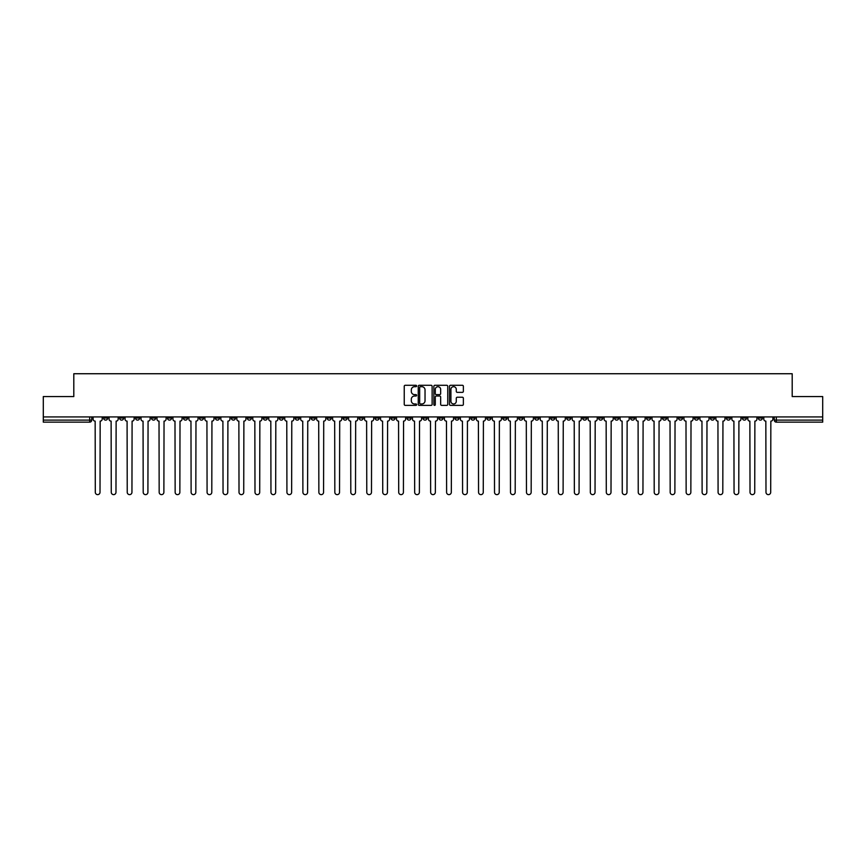 <?xml version="1.0" encoding="UTF-8"?>
<svg xmlns="http://www.w3.org/2000/svg" width="866" height="866" viewBox="0 0 866 866"><rect width="100%" height="100%" fill="white"/><g stroke="black" fill="none" stroke-linecap="round" stroke-linejoin="round"><path stroke-width="1.3" d="M416.622 385.987A0.704 0.704 0 0 0 415.918 385.283L405.245 385.283A1.007 1.007 0 0 0 404.238 386.29L404.238 404.368A1.007 1.007 0 0 0 405.245 405.375L415.918 405.375A0.704 0.704 0 0 0 416.622 404.671A0.704 0.704 0 0 0 415.918 403.967L414.533 403.967A3.215 3.215 0 0 1 411.318 400.752L411.318 399.248A3.215 3.215 0 0 1 414.533 396.033L415.918 396.033A0.704 0.704 0 0 0 416.622 395.329A0.704 0.704 0 0 0 415.918 394.625L414.533 394.625A3.215 3.215 0 0 1 411.318 391.41L411.318 389.906A3.215 3.215 0 0 1 414.533 386.691L415.918 386.691A0.704 0.704 0 0 0 416.622 385.987M630.567 416.925L630.567 418.051L634.659 418.051A2.046 2.046 0 0 1 632.613 420.107A2.046 2.046 0 0 1 630.567 418.051L630.567 416.925M534.755 416.925L534.755 418.051L538.847 418.051A2.046 2.046 0 0 1 536.801 420.107A2.046 2.046 0 0 1 534.755 418.051L534.755 416.925M518.777 416.925L518.777 418.051L522.88 418.051A2.046 2.046 0 0 1 520.823 420.107A2.046 2.046 0 0 1 518.777 418.051L518.777 416.925M422.965 416.925L422.965 418.051L427.068 418.051A2.046 2.046 0 0 1 425.011 420.107A2.046 2.046 0 0 1 422.965 418.051L422.965 416.925M406.998 416.925L406.998 418.051L411.09 418.051A2.046 2.046 0 0 1 409.044 420.107A2.046 2.046 0 0 1 406.998 418.051L406.998 416.925M391.031 416.925L391.031 418.051L395.123 418.051A2.046 2.046 0 0 1 393.077 420.107A2.046 2.046 0 0 1 391.031 418.051L391.031 416.925M359.098 416.925L359.098 418.051L363.19 418.051A2.046 2.046 0 0 1 361.144 420.107A2.046 2.046 0 0 1 359.098 418.051L359.098 416.925M327.153 418.051L327.153 416.925L327.153 418.051A2.046 2.046 0 0 0 329.199 420.107A2.046 2.046 0 0 1 327.153 418.051L331.245 418.051A2.046 2.046 0 0 1 329.199 420.107A2.046 2.046 0 0 0 331.245 418.051L331.245 416.925L331.245 418.051M311.186 418.051L311.186 416.925L311.186 418.051A2.046 2.046 0 0 0 313.232 420.107A2.046 2.046 0 0 1 311.186 418.051L315.278 418.051A2.046 2.046 0 0 1 313.232 420.107M295.219 418.051L295.219 416.925L295.219 418.051A2.046 2.046 0 0 0 297.265 420.107A2.046 2.046 0 0 1 295.219 418.051L299.311 418.051A2.046 2.046 0 0 1 297.265 420.107A2.046 2.046 0 0 0 299.311 418.051L299.311 416.925L299.311 418.051M279.253 416.925L279.253 418.051L283.344 418.051A2.046 2.046 0 0 1 281.298 420.107A2.046 2.046 0 0 1 279.253 418.051L279.253 416.925M263.286 416.925L263.286 418.051L267.377 418.051A2.046 2.046 0 0 1 265.332 420.107A2.046 2.046 0 0 1 263.286 418.051L263.286 416.925M247.308 416.925L247.308 418.051L251.411 418.051A2.046 2.046 0 0 1 249.354 420.107A2.046 2.046 0 0 1 247.308 418.051L247.308 416.925M231.341 418.051L231.341 416.925L231.341 418.051A2.046 2.046 0 0 0 233.387 420.107A2.046 2.046 0 0 1 231.341 418.051L235.433 418.051A2.046 2.046 0 0 1 233.387 420.107M199.407 418.051L199.407 416.925L199.407 418.051A2.046 2.046 0 0 0 201.453 420.107A2.046 2.046 0 0 1 199.407 418.051L203.499 418.051A2.046 2.046 0 0 1 201.453 420.107A2.046 2.046 0 0 0 203.499 418.051L203.499 416.925L203.499 418.051M183.44 418.051L183.44 416.925L183.44 418.051A2.046 2.046 0 0 0 185.486 420.107A2.046 2.046 0 0 1 183.44 418.051L187.532 418.051A2.046 2.046 0 0 1 185.486 420.107A2.046 2.046 0 0 0 187.532 418.051L187.532 416.925L187.532 418.051M167.463 418.051L167.463 416.925L167.463 418.051A2.046 2.046 0 0 0 169.519 420.107A2.046 2.046 0 0 1 167.463 418.051L171.565 418.051A2.046 2.046 0 0 1 169.519 420.107A2.046 2.046 0 0 0 171.565 418.051L171.565 416.925L171.565 418.051M151.496 418.051L151.496 416.925L151.496 418.051A2.046 2.046 0 0 0 153.542 420.107A2.046 2.046 0 0 1 151.496 418.051L155.599 418.051A2.046 2.046 0 0 1 153.542 420.107M135.529 418.051L135.529 416.925L135.529 418.051A2.046 2.046 0 0 0 137.575 420.107A2.046 2.046 0 0 1 135.529 418.051L139.621 418.051A2.046 2.046 0 0 1 137.575 420.107A2.046 2.046 0 0 0 139.621 418.051L139.621 416.925L139.621 418.051M119.562 418.051L119.562 416.925L119.562 418.051A2.046 2.046 0 0 0 121.608 420.107A2.046 2.046 0 0 1 119.562 418.051L123.654 418.051A2.046 2.046 0 0 1 121.608 420.107A2.046 2.046 0 0 0 123.654 418.051L123.654 416.925L123.654 418.051M462.368 392.363A1.007 1.007 0 0 0 463.364 391.356L463.364 386.29A1.007 1.007 0 0 0 462.368 385.283L450.504 385.283A1.007 1.007 0 0 0 449.508 386.29L449.508 404.368A1.007 1.007 0 0 0 450.504 405.375L462.368 405.375A1.007 1.007 0 0 0 463.364 404.368L463.364 398.241A1.007 1.007 0 0 0 462.368 397.234L457.291 397.234A1.007 1.007 0 0 0 456.285 398.241L456.285 401.283A2.685 2.685 0 0 1 453.6 403.967A2.685 2.685 0 0 1 450.915 401.283L450.915 389.375A2.685 2.685 0 0 1 453.6 386.691A2.685 2.685 0 0 1 456.285 389.375L456.285 391.356A1.007 1.007 0 0 0 457.291 392.363L462.368 392.363M43.3 416.925L43.3 396.563L73.805 396.563L73.805 373.733L792.195 373.733L792.195 396.563L822.7 396.563L822.7 416.925L43.3 416.925L43.3 420.107L91.72 420.107L91.72 416.925L91.72 420.107A2.046 2.046 0 0 1 89.674 422.153L43.3 422.153L43.3 420.107M432.123 386.29A1.007 1.007 0 0 0 431.116 385.283L419.263 385.283A1.007 1.007 0 0 0 418.256 386.29L418.256 404.368A1.007 1.007 0 0 0 419.263 405.375L431.116 405.375A1.007 1.007 0 0 0 432.123 404.368L432.123 386.29M434.884 385.283L446.737 385.283A1.007 1.007 0 0 1 447.744 386.29L447.744 404.368A1.007 1.007 0 0 1 446.737 405.375L441.671 405.375A1.007 1.007 0 0 1 440.664 404.368L440.664 397.039A1.007 1.007 0 0 0 439.657 396.033L436.291 396.033A1.007 1.007 0 0 0 435.284 397.039L435.284 404.671A0.704 0.704 0 0 1 434.58 405.375A0.704 0.704 0 0 1 433.877 404.671L433.877 386.29A1.007 1.007 0 0 1 434.884 385.283M774.28 416.925L774.28 420.107L822.7 420.107L822.7 422.153L776.326 422.153A2.046 2.046 0 0 1 774.28 420.107M822.7 416.925L822.7 420.107M762.405 416.925L762.405 418.051A2.046 2.046 0 0 1 760.359 420.107A2.046 2.046 0 0 1 758.313 418.051A2.046 2.046 0 0 0 760.359 420.107A2.046 2.046 0 0 0 762.405 418.051L758.313 418.051L758.313 416.925M746.438 416.925L746.438 418.051A2.046 2.046 0 0 1 744.392 420.107A2.046 2.046 0 0 1 742.346 418.051L746.438 418.051M742.346 416.925L742.346 418.051M730.471 416.925L730.471 418.051A2.046 2.046 0 0 1 728.425 420.107A2.046 2.046 0 0 1 726.379 418.051L730.471 418.051M726.379 416.925L726.379 418.051M714.504 418.051L714.504 416.925L714.504 418.051A2.046 2.046 0 0 1 712.458 420.107A2.046 2.046 0 0 1 710.401 418.051L714.504 418.051A2.046 2.046 0 0 1 712.458 420.107M710.401 416.925L710.401 418.051M698.537 416.925L698.537 418.051A2.046 2.046 0 0 1 696.481 420.107A2.046 2.046 0 0 1 694.435 418.051A2.046 2.046 0 0 0 696.481 420.107M694.435 416.925L694.435 418.051L698.537 418.051M682.56 416.925L682.56 418.051A2.046 2.046 0 0 1 680.514 420.107A2.046 2.046 0 0 1 678.468 418.051L682.56 418.051A2.046 2.046 0 0 1 680.514 420.107M678.468 416.925L678.468 418.051M666.593 416.925L666.593 418.051A2.046 2.046 0 0 1 664.547 420.107A2.046 2.046 0 0 1 662.501 418.051A2.046 2.046 0 0 0 664.547 420.107M662.501 416.925L662.501 418.051L666.593 418.051M650.626 416.925L650.626 418.051A2.046 2.046 0 0 1 648.58 420.107A2.046 2.046 0 0 1 646.534 418.051L650.626 418.051M646.534 416.925L646.534 418.051M634.659 416.925L634.659 418.051A2.046 2.046 0 0 1 632.613 420.107M618.692 416.925L618.692 418.051A2.046 2.046 0 0 1 616.646 420.107A2.046 2.046 0 0 1 614.589 418.051L618.692 418.051M614.589 416.925L614.589 418.051M602.714 416.925L602.714 418.051A2.046 2.046 0 0 1 600.668 420.107A2.046 2.046 0 0 1 598.623 418.051L602.714 418.051M598.623 416.925L598.623 418.051M586.747 416.925L586.747 418.051A2.046 2.046 0 0 1 584.702 420.107A2.046 2.046 0 0 1 582.656 418.051A2.046 2.046 0 0 0 584.702 420.107M582.656 416.925L582.656 418.051L586.747 418.051M570.781 416.925L570.781 418.051A2.046 2.046 0 0 1 568.735 420.107A2.046 2.046 0 0 1 566.689 418.051L570.781 418.051M566.689 416.925L566.689 418.051M554.814 416.925L554.814 418.051A2.046 2.046 0 0 1 552.768 420.107A2.046 2.046 0 0 1 550.722 418.051L554.814 418.051M550.722 416.925L550.722 418.051M538.847 416.925L538.847 418.051M522.88 416.925L522.88 418.051L522.88 416.925M506.902 416.925L506.902 418.051A2.046 2.046 0 0 1 504.856 420.107A2.046 2.046 0 0 1 502.81 418.051L506.902 418.051M502.81 416.925L502.81 418.051M490.935 416.925L490.935 418.051A2.046 2.046 0 0 1 488.889 420.107A2.046 2.046 0 0 1 486.844 418.051L490.935 418.051M486.844 416.925L486.844 418.051M474.969 416.925L474.969 418.051A2.046 2.046 0 0 1 472.923 420.107A2.046 2.046 0 0 1 470.877 418.051L474.969 418.051M470.877 416.925L470.877 418.051M459.002 416.925L459.002 418.051A2.046 2.046 0 0 1 456.956 420.107A2.046 2.046 0 0 1 454.91 418.051L459.002 418.051M454.91 416.925L454.91 418.051M443.035 416.925L443.035 418.051A2.046 2.046 0 0 1 440.989 420.107A2.046 2.046 0 0 1 438.932 418.051L443.035 418.051M438.932 416.925L438.932 418.051M427.068 416.925L427.068 418.051A2.046 2.046 0 0 1 425.011 420.107M411.09 416.925L411.09 418.051M395.123 418.051L395.123 416.925L395.123 418.051A2.046 2.046 0 0 1 393.077 420.107M379.156 416.925L379.156 418.051A2.046 2.046 0 0 1 377.111 420.107A2.046 2.046 0 0 1 375.065 418.051A2.046 2.046 0 0 0 377.111 420.107A2.046 2.046 0 0 0 379.156 418.051L375.065 418.051L375.065 416.925M363.19 418.051L363.19 416.925L363.19 418.051A2.046 2.046 0 0 1 361.144 420.107M347.223 416.925L347.223 418.051A2.046 2.046 0 0 1 345.177 420.107A2.046 2.046 0 0 1 343.12 418.051A2.046 2.046 0 0 0 345.177 420.107M343.12 416.925L343.12 418.051L347.223 418.051M315.278 416.925L315.278 418.051L315.278 416.925M283.344 418.051L283.344 416.925L283.344 418.051A2.046 2.046 0 0 1 281.298 420.107M267.377 418.051L267.377 416.925L267.377 418.051A2.046 2.046 0 0 1 265.332 420.107M251.411 418.051L251.411 416.925L251.411 418.051A2.046 2.046 0 0 1 249.354 420.107M235.433 416.925L235.433 418.051L235.433 416.925M219.466 418.051L219.466 416.925L219.466 418.051A2.046 2.046 0 0 1 217.42 420.107A2.046 2.046 0 0 1 215.374 418.051L219.466 418.051A2.046 2.046 0 0 1 217.42 420.107M215.374 416.925L215.374 418.051M155.599 416.925L155.599 418.051L155.599 416.925M107.687 416.925L107.687 418.051A2.046 2.046 0 0 1 105.641 420.107A2.046 2.046 0 0 1 103.595 418.051A2.046 2.046 0 0 0 105.641 420.107A2.046 2.046 0 0 0 107.687 418.051L107.687 416.925M103.595 416.925L103.595 418.051L107.687 418.051M89.674 416.925L89.674 422.153A2.046 2.046 0 0 0 91.72 420.107M420.367 386.691A0.704 0.704 0 0 0 419.664 387.394L419.664 403.264A0.704 0.704 0 0 0 420.367 403.967L421.818 403.967A3.215 3.215 0 0 0 425.033 400.752L425.033 389.906A3.215 3.215 0 0 0 421.818 386.691L420.367 386.691M440.664 389.429A2.685 2.685 0 0 0 437.969 386.734A2.685 2.685 0 0 0 435.284 389.429L435.284 393.619A1.007 1.007 0 0 0 436.291 394.625L439.657 394.625A1.007 1.007 0 0 0 440.664 393.619L440.664 389.429M93.095 419.079L93.095 416.925L93.095 419.079A2.046 2.046 48.4 0 0 95.152 421.125L95.303 492.267A2.349 2.349 48.4 0 0 97.652 494.627A2.349 2.349 48.4 0 0 100.012 492.267L100.164 421.125A2.046 2.046 48.4 0 0 102.21 419.079L102.21 416.925M95.152 421.125L95.303 492.267M100.012 492.267L100.164 421.125M109.073 419.079L109.073 416.925L109.073 419.079A2.046 2.046 48.4 0 0 111.119 421.125L111.27 492.267A2.349 2.349 48.4 0 0 113.619 494.627A2.349 2.349 48.4 0 0 115.979 492.267L116.131 421.125A2.046 2.046 48.4 0 0 118.177 419.079L118.177 416.925M125.04 419.079L125.04 416.925L125.04 419.079A2.046 2.046 48.4 0 0 127.086 421.125L127.237 492.267A2.349 2.349 48.4 0 0 129.597 494.627A2.349 2.349 48.4 0 0 131.946 492.267L132.097 421.125A2.046 2.046 48.4 0 0 134.143 419.079L134.143 416.925M111.119 421.125L111.27 492.267M115.979 492.267L116.131 421.125M127.086 421.125L127.237 492.267M131.946 492.267L132.097 421.125M141.006 419.079L141.006 416.925L141.006 419.079A2.046 2.046 48.4 0 0 143.052 421.125L143.204 492.267A2.349 2.349 48.4 0 0 145.564 494.627A2.349 2.349 48.4 0 0 147.913 492.267L148.064 421.125A2.046 2.046 48.4 0 0 150.121 419.079L150.121 416.925M156.973 419.079L156.973 416.925L156.973 419.079A2.046 2.046 48.4 0 0 159.019 421.125L159.171 492.267A2.349 2.349 48.4 0 0 161.531 494.627A2.349 2.349 48.4 0 0 163.88 492.267L164.042 421.125A2.046 2.046 48.4 0 0 166.088 419.079L166.088 416.925M172.94 419.079L172.94 416.925L172.94 419.079A2.046 2.046 48.4 0 0 174.986 421.125L175.149 492.267A2.349 2.349 48.4 0 0 177.498 494.627A2.349 2.349 48.4 0 0 179.857 492.267L180.009 421.125A2.046 2.046 48.4 0 0 182.055 419.079L182.055 416.925M143.052 421.125L143.204 492.267M147.913 492.267L148.064 421.125M159.019 421.125L159.171 492.267M163.88 492.267L164.042 421.125M174.986 421.125L175.149 492.267M179.857 492.267L180.009 421.125M188.918 419.079L188.918 416.925L188.918 419.079A2.046 2.046 48.4 0 0 190.964 421.125L191.115 492.267A2.349 2.349 48.4 0 0 193.464 494.627A2.349 2.349 48.4 0 0 195.824 492.267L195.976 421.125A2.046 2.046 48.4 0 0 198.022 419.079L198.022 416.925M190.964 421.125L191.115 492.267M195.824 492.267L195.976 421.125M204.885 419.079L204.885 416.925L204.885 419.079A2.046 2.046 48.4 0 0 206.931 421.125L207.082 492.267A2.349 2.349 48.4 0 0 209.442 494.627A2.349 2.349 48.4 0 0 211.791 492.267L211.943 421.125A2.046 2.046 48.4 0 0 213.989 419.079L213.989 416.925M206.931 421.125L207.082 492.267M211.791 492.267L211.943 421.125M220.852 419.079L220.852 416.925L220.852 419.079A2.046 2.046 48.4 0 0 222.898 421.125L223.049 492.267A2.349 2.349 48.4 0 0 225.409 494.627A2.349 2.349 48.4 0 0 227.758 492.267L227.91 421.125A2.046 2.046 48.4 0 0 229.955 419.079L229.955 416.925M222.898 421.125L223.049 492.267M227.758 492.267L227.91 421.125M236.819 419.079L236.819 416.925L236.819 419.079A2.046 2.046 48.4 0 0 238.864 421.125L239.016 492.267A2.349 2.349 48.4 0 0 241.376 494.627A2.349 2.349 48.4 0 0 243.725 492.267L243.887 421.125A2.046 2.046 48.4 0 0 245.933 419.079L245.933 416.925M238.864 421.125L239.016 492.267M243.725 492.267L243.887 421.125M252.785 419.079L252.785 416.925L252.785 419.079A2.046 2.046 48.4 0 0 254.831 421.125L254.994 492.267A2.349 2.349 48.4 0 0 257.343 494.627A2.349 2.349 48.4 0 0 259.703 492.267L259.854 421.125A2.046 2.046 48.4 0 0 261.9 419.079L261.9 416.925M254.831 421.125L254.994 492.267M259.703 492.267L259.854 421.125M268.752 419.079L268.752 416.925L268.752 419.079A2.046 2.046 48.4 0 0 270.809 421.125L270.961 492.267A2.349 2.349 48.4 0 0 273.31 494.627A2.349 2.349 48.4 0 0 275.669 492.267L275.821 421.125A2.046 2.046 48.4 0 0 277.867 419.079L277.867 416.925M270.809 421.125L270.961 492.267M275.669 492.267L275.821 421.125M284.73 419.079L284.73 416.925L284.73 419.079A2.046 2.046 48.4 0 0 286.776 421.125L286.927 492.267A2.349 2.349 48.4 0 0 289.276 494.627A2.349 2.349 48.4 0 0 291.636 492.267L291.788 421.125A2.046 2.046 48.4 0 0 293.834 419.079L293.834 416.925M286.776 421.125L286.927 492.267M291.636 492.267L291.788 421.125M300.697 419.079L300.697 416.925L300.697 419.079A2.046 2.046 48.4 0 0 302.743 421.125L302.894 492.267A2.349 2.349 48.4 0 0 305.254 494.627A2.349 2.349 48.4 0 0 307.603 492.267L307.755 421.125A2.046 2.046 48.4 0 0 309.801 419.079L309.801 416.925M302.743 421.125L302.894 492.267M307.603 492.267L307.755 421.125M316.664 419.079L316.664 416.925L316.664 419.079A2.046 2.046 48.4 0 0 318.71 421.125L318.861 492.267A2.349 2.349 48.4 0 0 321.221 494.627A2.349 2.349 48.4 0 0 323.57 492.267L323.722 421.125A2.046 2.046 48.4 0 0 325.778 419.079L325.778 416.925M318.71 421.125L318.861 492.267M323.57 492.267L323.722 421.125M332.631 419.079L332.631 416.925L332.631 419.079A2.046 2.046 48.4 0 0 334.677 421.125L334.828 492.267A2.349 2.349 48.4 0 0 337.188 494.627A2.349 2.349 48.4 0 0 339.537 492.267L339.699 421.125A2.046 2.046 48.4 0 0 341.745 419.079L341.745 416.925M334.677 421.125L334.828 492.267M339.537 492.267L339.699 421.125M348.597 419.079L348.597 416.925L348.597 419.079A2.046 2.046 48.4 0 0 350.643 421.125L350.806 492.267A2.349 2.349 48.4 0 0 353.155 494.627A2.349 2.349 48.4 0 0 355.515 492.267L355.666 421.125A2.046 2.046 48.4 0 0 357.712 419.079L357.712 416.925M350.643 421.125L350.806 492.267M355.515 492.267L355.666 421.125M364.564 419.079L364.564 416.925L364.564 419.079A2.046 2.046 48.4 0 0 366.621 421.125L366.773 492.267A2.349 2.349 48.4 0 0 369.122 494.627A2.349 2.349 48.4 0 0 371.482 492.267L371.633 421.125A2.046 2.046 48.4 0 0 373.679 419.079L373.679 416.925M366.621 421.125L366.773 492.267M371.482 492.267L371.633 421.125M380.542 419.079L380.542 416.925L380.542 419.079A2.046 2.046 48.4 0 0 382.588 421.125L382.74 492.267A2.349 2.349 48.4 0 0 385.089 494.627A2.349 2.349 48.4 0 0 387.448 492.267L387.6 421.125A2.046 2.046 48.4 0 0 389.646 419.079L389.646 416.925M382.588 421.125L382.74 492.267M387.448 492.267L387.6 421.125M396.509 419.079L396.509 416.925L396.509 419.079A2.046 2.046 48.4 0 0 398.555 421.125L398.706 492.267A2.349 2.349 48.4 0 0 401.066 494.627A2.349 2.349 48.4 0 0 403.415 492.267L403.567 421.125A2.046 2.046 48.4 0 0 405.613 419.079L405.613 416.925M398.555 421.125L398.706 492.267M403.415 492.267L403.567 421.125M412.476 419.079L412.476 416.925L412.476 419.079A2.046 2.046 48.4 0 0 414.522 421.125L414.673 492.267A2.349 2.349 48.4 0 0 417.033 494.627A2.349 2.349 48.4 0 0 419.382 492.267L419.545 421.125A2.046 2.046 48.4 0 0 421.59 419.079L421.59 416.925M414.522 421.125L414.673 492.267M419.382 492.267L419.545 421.125M428.443 419.079L428.443 416.925L428.443 419.079A2.046 2.046 48.4 0 0 430.489 421.125L430.651 492.267A2.349 2.349 48.4 0 0 433 494.627A2.349 2.349 48.4 0 0 435.349 492.267L435.511 421.125A2.046 2.046 48.4 0 0 437.557 419.079L437.557 416.925M430.489 421.125L430.651 492.267M435.349 492.267L435.511 421.125M444.41 419.079L444.41 416.925L444.41 419.079A2.046 2.046 48.4 0 0 446.455 421.125L446.618 492.267A2.349 2.349 48.4 0 0 448.967 494.627A2.349 2.349 48.4 0 0 451.327 492.267L451.478 421.125A2.046 2.046 48.4 0 0 453.524 419.079L453.524 416.925M446.455 421.125L446.618 492.267M451.327 492.267L451.478 421.125M460.387 419.079L460.387 416.925L460.387 419.079A2.046 2.046 48.4 0 0 462.433 421.125L462.585 492.267A2.349 2.349 48.4 0 0 464.934 494.627A2.349 2.349 48.4 0 0 467.294 492.267L467.445 421.125A2.046 2.046 48.4 0 0 469.491 419.079L469.491 416.925M462.433 421.125L462.585 492.267M467.294 492.267L467.445 421.125M476.354 419.079L476.354 416.925L476.354 419.079A2.046 2.046 48.4 0 0 478.4 421.125L478.552 492.267A2.349 2.349 48.4 0 0 480.911 494.627A2.349 2.349 48.4 0 0 483.26 492.267L483.412 421.125A2.046 2.046 48.4 0 0 485.458 419.079L485.458 416.925M478.4 421.125L478.552 492.267M483.26 492.267L483.412 421.125M492.321 419.079L492.321 416.925L492.321 419.079A2.046 2.046 48.4 0 0 494.367 421.125L494.518 492.267A2.349 2.349 48.4 0 0 496.878 494.627A2.349 2.349 48.4 0 0 499.227 492.267L499.379 421.125A2.046 2.046 48.4 0 0 501.436 419.079L501.436 416.925M494.367 421.125L494.518 492.267M499.227 492.267L499.379 421.125M508.288 419.079L508.288 416.925L508.288 419.079A2.046 2.046 48.4 0 0 510.334 421.125L510.485 492.267A2.349 2.349 48.4 0 0 512.845 494.627A2.349 2.349 48.4 0 0 515.194 492.267L515.357 421.125A2.046 2.046 48.4 0 0 517.403 419.079L517.403 416.925M510.334 421.125L510.485 492.267M515.194 492.267L515.357 421.125M524.255 419.079L524.255 416.925L524.255 419.079A2.046 2.046 48.4 0 0 526.301 421.125L526.463 492.267A2.349 2.349 48.4 0 0 528.812 494.627A2.349 2.349 48.4 0 0 531.172 492.267L531.323 421.125A2.046 2.046 48.4 0 0 533.369 419.079L533.369 416.925M526.301 421.125L526.463 492.267M531.172 492.267L531.323 421.125M540.222 419.079L540.222 416.925L540.222 419.079A2.046 2.046 48.4 0 0 542.278 421.125L542.43 492.267A2.349 2.349 48.4 0 0 544.779 494.627A2.349 2.349 48.4 0 0 547.139 492.267L547.29 421.125A2.046 2.046 48.4 0 0 549.336 419.079L549.336 416.925M542.278 421.125L542.43 492.267M547.139 492.267L547.29 421.125M556.199 419.079L556.199 416.925L556.199 419.079A2.046 2.046 48.4 0 0 558.245 421.125L558.397 492.267A2.349 2.349 48.4 0 0 560.746 494.627A2.349 2.349 48.4 0 0 563.106 492.267L563.257 421.125A2.046 2.046 48.4 0 0 565.303 419.079L565.303 416.925M558.245 421.125L558.397 492.267M563.106 492.267L563.257 421.125M572.166 419.079L572.166 416.925L572.166 419.079A2.046 2.046 48.4 0 0 574.212 421.125L574.364 492.267A2.349 2.349 48.4 0 0 576.724 494.627A2.349 2.349 48.4 0 0 579.073 492.267L579.224 421.125A2.046 2.046 48.4 0 0 581.27 419.079L581.27 416.925M574.212 421.125L574.364 492.267M579.073 492.267L579.224 421.125M588.133 419.079L588.133 416.925L588.133 419.079A2.046 2.046 48.4 0 0 590.179 421.125L590.331 492.267A2.349 2.349 48.4 0 0 592.69 494.627A2.349 2.349 48.4 0 0 595.039 492.267L595.191 421.125A2.046 2.046 48.4 0 0 597.248 419.079L597.248 416.925M590.179 421.125L590.331 492.267M595.039 492.267L595.191 421.125M604.1 419.079L604.1 416.925L604.1 419.079A2.046 2.046 48.4 0 0 606.146 421.125L606.297 492.267A2.349 2.349 48.4 0 0 608.657 494.627A2.349 2.349 48.4 0 0 611.006 492.267L611.169 421.125A2.046 2.046 48.4 0 0 613.215 419.079L613.215 416.925M606.146 421.125L606.297 492.267M611.006 492.267L611.169 421.125M620.067 419.079L620.067 416.925L620.067 419.079A2.046 2.046 48.4 0 0 622.113 421.125L622.275 492.267A2.349 2.349 48.4 0 0 624.624 494.627A2.349 2.349 48.4 0 0 626.984 492.267L627.136 421.125A2.046 2.046 48.4 0 0 629.181 419.079L629.181 416.925M622.113 421.125L622.275 492.267M626.984 492.267L627.136 421.125M636.045 419.079L636.045 416.925L636.045 419.079A2.046 2.046 48.4 0 0 638.09 421.125L638.242 492.267A2.349 2.349 48.4 0 0 640.591 494.627A2.349 2.349 48.4 0 0 642.951 492.267L643.102 421.125A2.046 2.046 48.4 0 0 645.148 419.079L645.148 416.925M638.09 421.125L638.242 492.267M642.951 492.267L643.102 421.125M652.011 419.079L652.011 416.925L652.011 419.079A2.046 2.046 48.4 0 0 654.057 421.125L654.209 492.267A2.349 2.349 48.4 0 0 656.558 494.627A2.349 2.349 48.4 0 0 658.918 492.267L659.069 421.125A2.046 2.046 48.4 0 0 661.115 419.079L661.115 416.925M654.057 421.125L654.209 492.267M658.918 492.267L659.069 421.125M667.978 419.079L667.978 416.925L667.978 419.079A2.046 2.046 48.4 0 0 670.024 421.125L670.176 492.267A2.349 2.349 48.4 0 0 672.536 494.627A2.349 2.349 48.4 0 0 674.885 492.267L675.036 421.125A2.046 2.046 48.4 0 0 677.082 419.079L677.082 416.925M670.024 421.125L670.176 492.267M674.885 492.267L675.036 421.125M683.945 419.079L683.945 416.925L683.945 419.079A2.046 2.046 48.4 0 0 685.991 421.125L686.143 492.267A2.349 2.349 48.4 0 0 688.502 494.627A2.349 2.349 48.4 0 0 690.852 492.267L691.014 421.125A2.046 2.046 48.4 0 0 693.06 419.079L693.06 416.925M685.991 421.125L686.143 492.267M690.852 492.267L691.014 421.125M699.912 419.079L699.912 416.925L699.912 419.079A2.046 2.046 48.4 0 0 701.958 421.125L702.12 492.267A2.349 2.349 48.4 0 0 704.469 494.627A2.349 2.349 48.4 0 0 706.829 492.267L706.981 421.125A2.046 2.046 48.4 0 0 709.027 419.079L709.027 416.925M701.958 421.125L702.12 492.267M706.829 492.267L706.981 421.125M715.879 419.079L715.879 416.925L715.879 419.079A2.046 2.046 48.4 0 0 717.936 421.125L718.087 492.267A2.349 2.349 48.4 0 0 720.436 494.627A2.349 2.349 48.4 0 0 722.796 492.267L722.948 421.125A2.046 2.046 48.4 0 0 724.994 419.079L724.994 416.925M717.936 421.125L718.087 492.267M722.796 492.267L722.948 421.125M731.857 419.079L731.857 416.925L731.857 419.079A2.046 2.046 48.4 0 0 733.903 421.125L734.054 492.267A2.349 2.349 48.4 0 0 736.403 494.627A2.349 2.349 48.4 0 0 738.763 492.267L738.915 421.125A2.046 2.046 48.4 0 0 740.96 419.079L740.96 416.925M733.903 421.125L734.054 492.267M738.763 492.267L738.915 421.125M747.823 419.079L747.823 416.925L747.823 419.079A2.046 2.046 48.4 0 0 749.869 421.125L750.021 492.267A2.349 2.349 48.4 0 0 752.381 494.627A2.349 2.349 48.4 0 0 754.73 492.267L754.881 421.125A2.046 2.046 48.4 0 0 756.927 419.079L756.927 416.925M749.869 421.125L750.021 492.267M754.73 492.267L754.881 421.125M763.79 419.079L763.79 416.925L763.79 419.079A2.046 2.046 48.4 0 0 765.836 421.125L765.988 492.267A2.349 2.349 48.4 0 0 768.348 494.627A2.349 2.349 48.4 0 0 770.697 492.267L770.848 421.125A2.046 2.046 48.4 0 0 772.905 419.079L772.905 416.925M765.836 421.125L765.988 492.267M770.697 492.267L770.848 421.125M776.326 416.925L776.326 422.153"/></g></svg>
